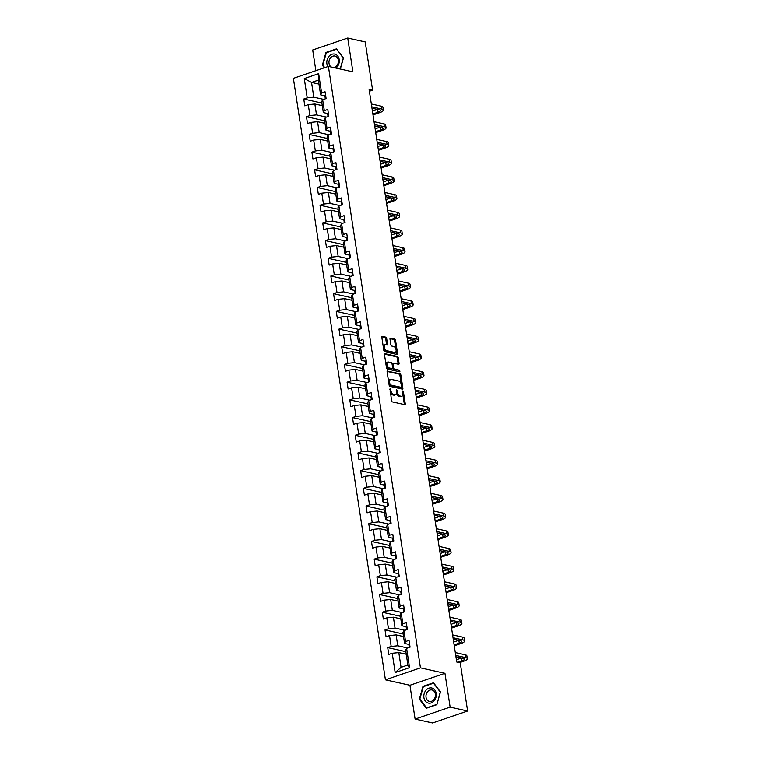 <?xml version="1.0" encoding="UTF-8"?>
<svg xmlns="http://www.w3.org/2000/svg" width="761" height="761" viewBox="0 0 761 761"><rect width="100%" height="100%" fill="white"/><g stroke="black" fill="none" stroke-linecap="round" stroke-linejoin="round"><path stroke-width="1.14" d="M390.06 388.129L391.506 400.638A1.17 0.637 71.1 0 0 392.372 401.903L404.728 404.652A1.17 0.637 71.1 0 0 404.938 404.643A1.17 0.637 71.1 0 0 405.252 403.691L403.435 391.867L402.693 390.983L402.712 393.18A3.738 2.026 71.1 0 1 401.722 396.224A3.738 2.026 71.1 0 1 401.057 396.253L400.029 396.024A3.738 2.026 71.1 0 1 397.28 391.972L396.452 389.556L396.319 391.753A3.738 2.026 71.1 0 1 395.33 394.807A3.738 2.026 71.1 0 1 394.674 394.835L393.637 394.607A3.738 2.026 71.1 0 1 390.897 390.555L390.06 388.129M386.664 338.417A1.17 0.637 71.1 0 0 385.808 337.152L382.336 336.372A1.17 0.637 71.1 0 0 382.136 336.381A1.17 0.637 71.1 0 0 381.822 337.332L383.839 350.479A1.17 0.637 71.1 0 0 384.695 351.744L397.052 354.493A1.17 0.637 71.1 0 0 397.261 354.483A1.17 0.637 71.1 0 0 397.575 353.532L395.558 340.395A1.17 0.637 71.1 0 0 394.702 339.13L390.517 338.198A1.17 0.637 71.1 0 0 390.307 338.207A1.17 0.637 71.1 0 0 389.993 339.159L390.859 344.781A1.17 0.637 71.1 0 0 391.715 346.046L393.789 346.502A3.12 1.693 71.1 0 1 395.986 349.413A3.12 1.693 71.1 0 1 395.263 352.438A3.12 1.693 71.1 0 1 394.702 352.467L386.569 350.65A3.12 1.693 71.1 0 1 384.372 347.739A3.12 1.693 71.1 0 1 385.104 344.714A3.12 1.693 71.1 0 1 385.656 344.695L387.007 344.999A1.17 0.637 71.1 0 0 387.216 344.99A1.17 0.637 71.1 0 0 387.53 344.039L386.664 338.417L385.722 338.74A1.17 0.637 71.1 0 0 384.866 337.475L381.832 336.8M352.904 71.857L347.729 38.05L365.223 41.941L372.605 90.15L369.104 89.379L456.733 662.003L460.224 662.783L467.606 710.993L450.112 707.093L444.938 673.295L420.443 667.844L328.41 66.407L352.904 71.857M387.644 371.007A1.17 0.637 71.1 0 0 387.435 371.016A1.17 0.637 71.1 0 0 387.121 371.967L389.137 385.104A1.17 0.637 71.1 0 0 389.993 386.369L402.35 389.118A1.17 0.637 71.1 0 0 402.559 389.109A1.17 0.637 71.1 0 0 402.873 388.158L400.857 375.021A1.17 0.637 71.1 0 0 400.001 373.756L387.263 371.13M386.483 367.791L384.476 354.655A1.17 0.637 71.1 0 1 384.781 353.694A1.17 0.637 71.1 0 1 384.99 353.694L397.356 356.443A1.17 0.637 71.1 0 1 398.212 357.708L399.068 363.33A1.17 0.637 71.1 0 1 398.764 364.281A1.17 0.637 71.1 0 1 398.555 364.291L393.542 363.178A1.17 0.637 71.1 0 0 393.332 363.187A1.17 0.637 71.1 0 0 393.028 364.139L393.599 367.867A1.17 0.637 71.1 0 0 394.455 369.133L399.677 370.293L399.915 371.853L387.339 369.056A1.17 0.637 71.1 0 1 386.483 367.791M420.443 667.844L385.427 679.801L293.394 78.364L328.41 66.407M321.893 103.077L303.782 99.044L304.819 105.855L308.272 104.676L309.946 115.558L306.483 116.747L307.53 123.548L310.983 122.369L312.647 133.261L309.194 134.44L310.241 141.242L313.694 140.062L315.358 150.954L311.905 152.133L312.942 158.944L316.395 157.765L318.069 168.647L314.607 169.827L315.653 176.638L319.106 175.458L320.771 186.35L317.318 187.529L318.364 194.331L321.817 193.151L323.482 204.043L320.029 205.223L321.066 212.024L324.519 210.845L326.193 221.736L322.731 222.916L323.777 229.727L327.23 228.547L328.895 239.439L325.442 240.619L326.488 247.42L329.941 246.241L331.606 257.132L328.153 258.312L329.19 265.113L332.643 263.934L334.317 274.826L330.854 276.005L331.901 282.816L335.354 281.637L337.018 292.519L333.565 293.698L334.612 300.509L338.065 299.33L339.729 310.222L336.276 311.401L337.313 318.203L340.766 317.023L342.44 327.915L338.978 329.094L340.024 335.905L343.477 334.726L345.142 345.608L341.689 346.788L342.735 353.599L346.188 352.419L347.853 363.311L344.4 364.49L345.437 371.292L348.89 370.112L350.564 381.004L347.102 382.184L348.148 388.985L351.601 387.806L353.266 398.697L349.813 399.877L350.859 406.688L354.312 405.508L355.977 416.391L352.524 417.58L353.561 424.381L357.014 423.202L358.688 434.093L355.225 435.273L356.272 442.074L359.725 440.895L361.389 451.787L357.936 452.966L358.983 459.777L362.436 458.598L364.1 469.48L360.647 470.659L361.684 477.47L365.137 476.291L366.812 487.183L363.349 488.362L364.395 495.164L367.848 493.984L369.513 504.876L366.06 506.055L367.106 512.857L370.559 511.677L372.224 522.569L368.771 523.749L369.808 530.56L373.261 529.38L374.935 540.272L371.473 541.452L372.519 548.253L375.972 547.073L377.637 557.965L374.184 559.145L375.23 565.946L378.683 564.767L380.348 575.658L376.895 576.838L377.932 583.649L381.385 582.469L383.059 593.352L379.596 594.531L380.643 601.342L384.096 600.163L385.76 611.054L382.307 612.234L383.354 619.035L386.807 617.856L388.471 628.748L385.018 629.927L386.055 636.738L389.508 635.559L391.183 646.441L387.72 647.621L388.766 654.431L392.219 653.252L395.168 672.534L409.551 667.625L407.877 665L405.623 650.255L406.602 648.334L410.055 647.154L409.018 640.353L405.565 641.533L404.576 643.445L402.911 632.553L403.901 630.641L407.354 629.461L406.307 622.66L402.854 623.839L401.865 625.751L400.2 614.859L401.19 612.947L404.643 611.768L403.606 604.957L400.143 606.137L399.164 608.058L397.499 597.166L398.479 595.245L401.932 594.065L400.895 587.264L397.442 588.443L396.452 590.355L394.788 579.473L395.777 577.551L399.23 576.372L398.184 569.57L394.731 570.75L393.741 572.662L392.077 561.77L393.066 559.858L396.519 558.679L395.482 551.868L392.02 553.047L391.04 554.969L389.375 544.077L390.355 542.165L393.808 540.985L392.771 534.174L389.318 535.354L388.329 537.266L386.664 526.384L387.653 524.462L391.106 523.283L390.06 516.481L386.607 517.661L385.618 519.573L383.953 508.681L384.942 506.769L388.395 505.589L387.359 498.778L383.896 499.958L382.916 501.88L381.251 490.988L382.231 489.076L385.684 487.896L384.647 481.085L381.194 482.265L380.205 484.186L378.54 473.294L379.53 471.373L382.983 470.193L381.936 463.392L378.483 464.571L377.494 466.483L375.829 455.601L376.819 453.68L380.272 452.5L379.235 445.699L375.772 446.878L374.793 448.79L373.128 437.898L374.108 435.986L377.561 434.807L376.524 427.996L373.071 429.175L372.081 431.097L370.417 420.205L371.406 418.293L374.859 417.104L373.813 410.303L370.36 411.482L369.37 413.394L367.706 402.512L368.695 400.59L372.148 399.411L371.111 392.609L367.649 393.789L366.669 395.701L365.004 384.809L365.984 382.897L369.437 381.718L368.4 374.907L364.947 376.086L363.958 378.008L362.293 367.116L363.282 365.204L366.735 364.024L365.689 357.213L362.236 358.393L361.247 360.314L359.582 349.423L360.571 347.501L364.024 346.322L362.987 339.52L359.525 340.7L358.545 342.612L356.88 331.72L357.86 329.808L361.313 328.628L360.276 321.827L356.823 323.006L355.834 324.918L354.169 314.027L355.159 312.115L358.612 310.935L357.565 304.124L354.112 305.304L353.123 307.225L351.458 296.333L352.448 294.412L355.901 293.232L354.864 286.431L351.401 287.61L350.421 289.522L348.757 278.64L349.737 276.719L353.19 275.539L352.153 268.738L348.7 269.917L347.71 271.829L346.046 260.937L347.035 259.025L350.488 257.846L349.442 251.035L345.989 252.214L344.999 254.136L343.335 243.244L344.324 241.332L347.777 240.153L346.74 233.342L343.278 234.521L342.298 236.433L340.633 225.551L341.613 223.629L345.066 222.45L344.029 215.648L340.576 216.828L339.587 218.74L337.922 207.848L338.911 205.936L342.364 204.757L341.318 197.946L337.865 199.125L336.876 201.047L335.211 190.155L336.2 188.243L339.653 187.063L338.616 180.252L335.154 181.432L334.174 183.353L332.509 172.462L333.489 170.54L336.942 169.361L335.905 162.559L332.452 163.739L331.463 165.651L329.798 154.768L330.788 152.847L334.241 151.667L333.194 144.866L329.741 146.045L328.752 147.957L327.087 137.066L328.077 135.154L331.53 133.974L330.493 127.163L327.04 128.343L326.05 130.264L324.386 119.372L325.366 117.46L328.819 116.271L327.782 109.47L324.329 110.649L323.339 112.561L321.675 101.679L322.664 99.758L326.117 98.578L325.071 91.777L321.618 92.956L320.628 94.868L318.374 80.124L311.563 82.454L313.817 97.199L323.72 99.396M303.782 99.044L307.235 97.865L304.286 78.583L318.669 73.665L321.618 92.956M322.664 99.758L324.329 110.649M325.366 117.46L327.04 128.343M328.077 135.154L329.741 146.045M330.788 152.847L332.452 163.739M333.489 170.54L335.154 181.432M336.2 188.243L337.865 199.125M338.911 205.936L340.576 216.828M341.613 223.629L343.278 234.521M344.324 241.332L345.989 252.214M347.035 259.025L348.7 269.917M349.737 276.719L351.401 287.61M352.448 294.412L354.112 305.304M355.159 312.115L356.823 323.006M357.86 329.808L359.525 340.7M360.571 347.501L362.236 358.393M363.282 365.204L364.947 376.086M365.984 382.897L367.649 393.789M368.695 400.59L370.36 411.482M371.406 418.293L373.071 429.175M374.108 435.986L375.772 446.878M376.819 453.68L378.483 464.571M379.53 471.373L381.194 482.265M382.231 489.076L383.896 499.958M384.942 506.769L386.607 517.661M387.653 524.462L389.318 535.354M390.355 542.165L392.02 553.047M393.066 559.858L394.731 570.75M395.777 577.551L397.442 588.443M398.479 595.245L400.143 606.137M401.19 612.947L402.854 623.839M403.901 630.641L405.565 641.533M406.602 648.334L409.551 667.625M326.421 117.099L316.528 114.892L314.864 104L322.284 105.655M328.305 112.885A3.149 0.828 171.3 0 0 327.611 113.551L323.339 112.561M314.864 104L308.272 104.676M316.528 114.892L309.946 115.558M329.132 134.792L319.23 132.585L317.565 121.703L324.995 123.349M331.016 130.588A3.149 0.828 171.3 0 0 330.322 131.244L326.05 130.264M317.565 121.703L310.983 122.369M319.23 132.585L312.647 133.261M331.844 152.485L321.941 150.288L320.276 139.396L327.696 141.051M333.023 148.909L328.752 147.957M320.276 139.396L313.694 140.062M321.941 150.288L315.358 150.954M334.545 170.188L324.652 167.981L322.987 157.089L330.407 158.745M335.734 166.602L331.463 165.651M322.987 157.089L316.395 157.765M324.652 167.981L318.069 168.647M337.256 187.881L327.354 185.674L325.689 174.783L333.118 176.438M338.436 184.295L334.174 183.353M325.689 174.783L319.106 175.458M327.354 185.674L320.771 186.35M339.967 205.575L330.065 203.377L328.4 192.485L335.82 194.131M341.147 201.998L336.876 201.047M328.4 192.485L321.817 193.151M330.065 203.377L323.482 204.043M342.669 223.268L332.776 221.071L331.111 210.179L338.531 211.834M343.858 219.691L339.587 218.74M331.111 210.179L324.519 210.845M332.776 221.071L326.193 221.736M345.38 240.971L335.477 238.764L333.813 227.872L341.242 229.527M346.559 237.384L342.298 236.433M333.813 227.872L327.23 228.547M335.477 238.764L328.895 239.439M348.091 258.664L338.188 256.457L336.524 245.575L343.943 247.22M349.27 255.087L344.999 254.136M336.524 245.575L329.941 246.241M338.188 256.457L331.606 257.132M350.792 276.357L340.899 274.16L339.235 263.268L346.655 264.923M351.982 272.78L347.71 271.829M339.235 263.268L332.643 263.934M340.899 274.16L334.317 274.826M353.504 294.06L343.601 291.853L341.936 280.961L349.366 282.616M354.683 290.474L350.421 289.522M341.936 280.961L335.354 281.637M343.601 291.853L337.018 292.519M356.215 311.753L346.312 309.546L344.647 298.664L352.067 300.31M357.394 308.167L353.123 307.225M344.647 298.664L338.065 299.33M346.312 309.546L339.729 310.222M358.916 329.446L349.023 327.249L347.358 316.357L354.778 318.003M360.105 325.87L355.834 324.918M347.358 316.357L340.766 317.023M349.023 327.249L342.44 327.915M361.627 347.14L351.725 344.942L350.06 334.05L357.489 335.706M362.807 343.563L358.545 342.612M350.06 334.05L343.477 334.726M351.725 344.942L345.142 345.608M364.338 364.842L354.436 362.636L352.771 351.744L360.191 353.399M365.518 361.256L361.247 360.314M352.771 351.744L346.188 352.419M354.436 362.636L347.853 363.311M367.04 382.536L357.147 380.329L355.482 369.446L362.902 371.092M368.923 378.331A3.149 0.828 171.3 0 0 368.229 378.997L363.958 378.008M355.482 369.446L348.89 370.112M357.147 380.329L350.564 381.004M369.751 400.229L359.848 398.032L358.184 387.14L365.613 388.795M371.634 396.024A3.149 0.828 171.3 0 0 370.94 396.69L366.669 395.701M358.184 387.14L351.601 387.806M359.848 398.032L353.266 398.697M372.462 417.932L362.559 415.725L360.895 404.833L368.314 406.488M374.336 413.718A3.149 0.828 171.3 0 0 373.641 414.384L369.37 413.394M360.895 404.833L354.312 405.508M362.559 415.725L355.977 416.391M375.163 435.625L365.27 433.418L363.606 422.536L371.026 424.181M377.047 431.42A3.149 0.828 171.3 0 0 376.353 432.077L372.081 431.097M363.606 422.536L357.014 423.202M365.27 433.418L358.688 434.093M377.875 453.318L367.972 451.121L366.307 440.229L373.737 441.884M379.054 449.741L374.793 448.79M366.307 440.229L359.725 440.895M367.972 451.121L361.389 451.787M380.586 471.021L370.683 468.814L369.018 457.922L376.438 459.577M381.765 467.435L377.494 466.483M369.018 457.922L362.436 458.598M370.683 468.814L364.1 469.48M383.287 488.714L373.394 486.507L371.729 475.615L379.149 477.271M384.476 485.128L380.205 484.186M371.729 475.615L365.137 476.291M373.394 486.507L366.812 487.183M385.998 506.407L376.096 504.21L374.431 493.318L381.86 494.964M387.178 502.831L382.916 501.88M374.431 493.318L367.848 493.984M376.096 504.21L369.513 504.876M388.709 524.101L378.807 521.903L377.142 511.012L384.562 512.667M389.889 520.524L385.618 519.573M377.142 511.012L370.559 511.677M378.807 521.903L372.224 522.569M391.411 541.803L381.518 539.597L379.853 528.705L387.273 530.36M392.6 538.217L388.329 537.266M379.853 528.705L373.261 529.38M381.518 539.597L374.935 540.272M394.122 559.497L384.219 557.29L382.555 546.408L389.984 548.053M395.301 555.92L391.04 554.969M382.555 546.408L375.972 547.073M384.219 557.29L377.637 557.965M396.833 577.19L386.93 574.993L385.266 564.101L392.686 565.756M398.013 573.613L393.741 572.662M385.266 564.101L378.683 564.767M386.93 574.993L380.348 575.658M399.535 594.893L389.642 592.686L387.977 581.794L395.397 583.449M400.724 591.307L396.452 590.355M387.977 581.794L381.385 582.469M389.642 592.686L383.059 593.352M402.246 612.586L392.343 610.379L390.678 599.497L398.108 601.142M403.425 609L399.164 608.058M390.678 599.497L384.096 600.163M392.343 610.379L385.76 611.054M404.957 630.279L395.054 628.082L393.389 617.19L400.809 618.836M406.136 626.703L401.865 625.751M393.389 617.19L386.807 617.856M395.054 628.082L388.471 628.748M407.658 647.972L397.765 645.775L396.101 634.883L403.52 636.538M408.847 644.396L404.576 643.445M396.101 634.883L389.508 635.559M397.765 645.775L391.183 646.441M395.168 672.534L401.057 667.33L398.802 652.577L406.231 654.232M398.802 652.577L392.219 653.252M444.938 673.295L409.922 685.252L415.097 719.059L450.112 707.093M415.097 719.059L432.59 722.95L467.606 710.993M347.729 38.05L312.714 50.007L315.882 70.687M409.922 685.252L385.427 679.801M369.389 91.253L372.605 90.15M401.057 667.33L407.877 665M318.983 84.1L311.563 82.454L304.286 78.583M325.594 95.192A3.149 0.828 171.3 0 0 324.899 95.857L320.628 94.868M318.669 73.665L318.374 80.124M313.817 97.199L307.235 97.865M405.832 651.654L387.72 647.621M403.121 633.961L385.018 629.927M400.419 616.258L382.307 612.234M397.708 598.565L379.596 594.531M394.997 580.871L376.895 576.838M392.296 563.178L374.184 559.145M389.584 545.475L371.473 541.452M386.873 527.782L368.771 523.749M384.172 510.089L366.06 506.055M381.461 492.386L363.349 488.362M378.75 474.693L360.647 470.659M376.048 457L357.936 452.966M373.337 439.306L355.225 435.273M370.626 421.604L352.524 417.58M367.924 403.91L349.813 399.877M365.213 386.217L347.102 382.184M362.502 368.514L344.4 364.49M359.801 350.821L341.689 346.788M357.09 333.128L338.978 329.094M354.379 315.425L336.276 311.401M351.677 297.732L333.565 293.698M348.966 280.038L330.854 276.005M346.255 262.345L328.153 258.312M343.553 244.642L325.442 240.619M340.842 226.949L322.731 222.916M338.141 209.256L320.029 205.223M335.43 191.553L317.318 187.529M332.719 173.86L314.607 169.827M330.017 156.167L311.905 152.133M327.306 138.473L309.194 134.44M324.595 120.771L306.483 116.747M440.457 691.892L433.513 682.75L422.964 686.346L419.368 699.093L426.312 708.244L436.862 704.638L440.457 691.892M340.338 69.061L343.458 58.007L336.514 48.866L325.965 52.471L322.369 65.218L324.329 67.796M420.005 699.235L419.368 699.093M423.734 686.517L422.964 686.346M326.745 52.642L325.965 52.471M323.006 65.36L322.369 65.218M390.155 391.772A3.738 2.026 71.1 0 0 392.695 394.921L393.637 394.607M395.33 394.807L394.388 395.13A3.738 2.026 71.1 0 1 393.722 395.159L392.695 394.921M396.386 392.581A3.738 2.026 71.1 0 0 399.078 396.348L400.029 396.024M401.722 396.224L400.771 396.548A3.738 2.026 71.1 0 1 400.115 396.576L399.078 396.348M404.291 404.557A1.17 0.637 71.1 0 0 404.3 404.015L402.778 394.055M401.266 384.2L399.915 375.344A1.17 0.637 71.1 0 0 399.059 374.079L387.13 371.425M401.913 389.023A1.17 0.637 71.1 0 0 401.922 388.481L401.713 387.111M389.908 384.096L390.507 384.98L401.361 387.397L401.475 385.104A3.738 2.026 71.1 0 0 398.735 381.052L391.316 379.406A3.738 2.026 71.1 0 0 390.65 379.435A3.738 2.026 71.1 0 0 389.661 382.479L389.908 384.096L389.023 384.391M389.09 384.838L390.507 384.98M400.676 387.625L389.565 385.304M390.65 379.435L389.708 379.758A3.738 2.026 71.1 0 0 388.652 381.927M384.486 354.112L396.405 356.766L397.356 356.443M398.117 364.196A1.17 0.637 71.1 0 0 398.127 363.653L397.261 358.031A1.17 0.637 71.1 0 0 396.405 356.766M392.59 363.501A1.17 0.637 71.1 0 0 392.391 363.511A1.17 0.637 71.1 0 0 392.077 363.986M392.638 368.124L392.647 368.191A1.17 0.637 71.1 0 0 393.504 369.456L399.677 370.293M399.344 371.729L398.726 370.617M388.338 362.017A3.12 1.693 71.1 0 0 387.787 362.036A3.12 1.693 71.1 0 0 387.054 365.061A3.12 1.693 71.1 0 0 389.252 367.972L392.115 368.609A1.17 0.637 71.1 0 0 392.324 368.6A1.17 0.637 71.1 0 0 392.638 367.649L392.067 363.92A1.17 0.637 71.1 0 0 391.202 362.655L388.338 362.017M387.787 362.036L386.835 362.36A3.12 1.693 71.1 0 0 385.96 364.338M386.131 365.499A3.12 1.693 71.1 0 0 388.3 368.295L389.252 367.972M391.544 368.809A1.17 0.637 71.1 0 1 391.382 368.923A1.17 0.637 71.1 0 1 391.173 368.933L388.3 368.295M386.569 344.904A1.17 0.637 71.1 0 0 386.578 344.362L385.722 338.74M385.104 344.714L384.153 345.037A3.12 1.693 71.1 0 0 383.268 346.797M383.515 348.414A3.12 1.693 71.1 0 0 385.618 350.973L386.569 350.65M395.263 352.438L394.312 352.762A3.12 1.693 71.1 0 1 393.76 352.79L385.618 350.973M395.891 349.071L394.617 340.719A1.17 0.637 71.1 0 0 393.76 339.454L390.003 338.616M396.614 354.398A1.17 0.637 71.1 0 0 396.624 353.855L396.139 350.688M409.542 643.768A3.149 0.828 171.3 0 0 408.847 644.434A3.149 0.828 171.3 0 0 408.847 644.443L409.351 647.402M459.53 662.622L463.725 661.185A8.923 2.359 171.3 0 0 467.302 658.674A8.923 2.359 171.3 0 0 465.58 657.599L455.715 655.402M467.302 658.674L466.864 655.839A8.923 2.359 171.3 0 0 465.142 654.764L455.287 652.567M409.875 645.946L409.77 645.975A3.149 0.828 171.3 0 0 409.18 646.593A3.149 0.828 171.3 0 0 409.18 646.603M455.934 656.781L463.211 658.408A5.945 1.57 -8.7 0 1 464.362 659.121A5.945 1.57 -8.7 0 1 461.984 660.795L457.78 662.232M461.423 658.008L456.381 659.73M432.153 688.087A7.734 6.174 -77.5 0 0 424.162 693.661A7.734 6.174 -77.5 0 0 427.948 702.964A7.734 6.174 -77.5 0 0 435.939 697.39A7.734 6.174 -77.5 0 0 432.153 688.087M432.277 690.037A5.86 4.671 -77.5 0 0 431.963 689.951A5.86 4.671 -77.5 0 0 426.179 694.451A5.86 4.671 -77.5 0 0 429.099 701.3A5.86 4.671 -77.5 0 0 429.413 701.385A5.86 4.671 -77.5 0 0 435.206 696.886A5.86 4.671 -77.5 0 0 432.277 690.037M436.785 704.391L426.569 707.873L419.834 699.017L423.316 686.66L433.542 683.178L440.267 692.034L436.919 704.42M427.064 707.987L426.569 707.873M335.934 68.081A7.734 6.174 -77.5 0 0 339.206 59.539A7.734 6.174 -77.5 0 0 331.929 54.269A7.734 6.174 -77.5 0 0 326.907 63.743A7.734 6.174 -77.5 0 0 327.905 66.578M333.651 67.567A5.86 4.671 -77.5 0 0 338.35 60.195A5.86 4.671 -77.5 0 0 334.964 56.067A5.86 4.671 -77.5 0 0 329.037 63.372A5.86 4.671 -77.5 0 0 331.282 67.044M336.895 49.37L343.268 58.15L340.205 69.023M324.747 67.653L322.835 65.132L326.326 52.785L336.543 49.294M406.831 626.075A3.149 0.828 171.3 0 0 406.136 626.741A3.149 0.828 171.3 0 0 406.136 626.75L406.469 628.89A3.149 0.828 171.3 0 0 406.469 628.909L406.64 629.699M454.25 645.804L461.023 643.492A8.923 2.359 171.3 0 0 464.591 640.971A8.923 2.359 171.3 0 0 462.869 639.896L453.014 637.708M464.591 640.971L464.162 638.137A8.923 2.359 171.3 0 0 462.441 637.062L452.576 634.874M407.164 628.253L407.059 628.282A3.149 0.828 171.3 0 0 406.469 628.89L406.136 626.75M453.223 639.088L460.51 640.705A5.945 1.57 -8.7 0 1 461.651 641.428A5.945 1.57 -8.7 0 1 459.273 643.102L454.108 644.871M458.712 640.305L453.67 642.027M404.129 608.381A3.149 0.828 171.3 0 0 403.435 609.038A3.149 0.828 171.3 0 0 403.435 609.057L403.758 611.197A3.149 0.828 171.3 0 0 403.758 611.207L403.929 612.006M451.539 628.11L458.312 625.799A8.923 2.359 171.3 0 0 461.889 623.278A8.923 2.359 171.3 0 0 460.167 622.203L450.303 620.006M461.889 623.278L461.451 620.443A8.923 2.359 171.3 0 0 459.73 619.368L449.865 617.171M404.462 610.55L404.348 610.588A3.149 0.828 171.3 0 0 403.758 611.197L403.435 609.057M450.512 621.395L457.799 623.012A5.945 1.57 -8.7 0 1 458.95 623.725A5.945 1.57 -8.7 0 1 456.562 625.409L451.397 627.169M456.01 622.612L450.969 624.334M401.418 590.679A3.149 0.828 171.3 0 0 400.724 591.345A3.149 0.828 171.3 0 0 400.724 591.354L401.057 593.504A3.149 0.828 171.3 0 0 401.057 593.513L401.228 594.312M448.838 610.417L455.601 608.096A8.923 2.359 171.3 0 0 459.178 605.585A8.923 2.359 171.3 0 0 457.456 604.51L447.592 602.312M459.178 605.585L458.74 602.75A8.923 2.359 171.3 0 0 457.019 601.675L447.164 599.478M401.751 592.857L401.646 592.886A3.149 0.828 171.3 0 0 401.057 593.504L400.724 591.354M447.81 603.692L455.088 605.318A5.945 1.57 -8.7 0 1 456.239 606.032A5.945 1.57 -8.7 0 1 453.86 607.716L448.695 609.475M453.299 604.919L448.258 606.641M398.707 572.985A3.149 0.828 171.3 0 0 398.013 573.651A3.149 0.828 171.3 0 0 398.013 573.661L398.345 575.801A3.149 0.828 171.3 0 0 398.345 575.82L398.517 576.619M446.127 592.714L452.9 590.403A8.923 2.359 171.3 0 0 456.467 587.892A8.923 2.359 171.3 0 0 454.745 586.817L444.89 584.619M456.467 587.892L456.039 585.047A8.923 2.359 171.3 0 0 454.317 583.972L444.453 581.785M399.04 575.164L398.935 575.192A3.149 0.828 171.3 0 0 398.345 575.801L398.013 573.661M445.099 585.999L452.386 587.616A5.945 1.57 -8.7 0 1 453.527 588.339A5.945 1.57 -8.7 0 1 451.149 590.013L445.984 591.782M450.588 587.226L445.546 588.947M396.005 555.292A3.149 0.828 171.3 0 0 395.311 555.958A3.149 0.828 171.3 0 0 395.311 555.968L395.806 558.916M443.416 575.021L450.189 572.71A8.923 2.359 171.3 0 0 453.765 570.189A8.923 2.359 171.3 0 0 452.044 569.114L442.179 566.926M453.765 570.189L453.328 567.354A8.923 2.359 171.3 0 0 451.606 566.279L441.741 564.082M396.338 557.461L396.224 557.499A3.149 0.828 171.3 0 0 395.634 558.108A3.149 0.828 171.3 0 0 395.634 558.117L395.311 555.968M442.388 568.305L449.675 569.922A5.945 1.57 -8.7 0 1 450.826 570.645A5.945 1.57 -8.7 0 1 448.438 572.32L443.273 574.079M447.887 569.523L442.845 571.245M393.294 537.599A3.149 0.828 171.3 0 0 392.6 538.255A3.149 0.828 171.3 0 0 392.6 538.274L393.104 541.223M440.714 557.328L447.478 555.016A8.923 2.359 171.3 0 0 451.054 552.496A8.923 2.359 171.3 0 0 449.332 551.421L439.468 549.223M451.054 552.496L450.617 549.661A8.923 2.359 171.3 0 0 448.895 548.586L439.04 546.388M393.627 539.768L393.523 539.796A3.149 0.828 171.3 0 0 392.933 540.415A3.149 0.828 171.3 0 0 392.933 540.424L392.6 538.274M439.687 550.612L446.964 552.229A5.945 1.57 -8.7 0 1 448.115 552.943A5.945 1.57 -8.7 0 1 445.737 554.626L440.571 556.386M445.175 551.83L440.134 553.551M390.583 519.896A3.149 0.828 171.3 0 0 389.889 520.562A3.149 0.828 171.3 0 0 389.889 520.572L390.393 523.53M438.003 539.625L444.776 537.314A8.923 2.359 171.3 0 0 448.343 534.802A8.923 2.359 171.3 0 0 446.621 533.727L436.766 531.53M448.343 534.802L447.915 531.958A8.923 2.359 171.3 0 0 446.193 530.893L436.329 528.695M390.916 522.075L390.812 522.103A3.149 0.828 171.3 0 0 390.222 522.721A3.149 0.828 171.3 0 0 390.222 522.731L389.889 520.572M436.976 532.909L444.262 534.536A5.945 1.57 -8.7 0 1 445.404 535.249A5.945 1.57 -8.7 0 1 443.026 536.924L437.86 538.693M442.464 534.136L437.423 535.858M387.882 502.203A3.149 0.828 171.3 0 0 387.187 502.869A3.149 0.828 171.3 0 0 387.187 502.878L387.682 505.827M435.292 521.932L442.065 519.62A8.923 2.359 171.3 0 0 445.642 517.1A8.923 2.359 171.3 0 0 443.92 516.025L434.055 513.837M445.642 517.1L445.204 514.265A8.923 2.359 171.3 0 0 443.482 513.19L433.618 511.002M388.215 504.372L388.1 504.41A3.149 0.828 171.3 0 0 387.511 505.019A3.149 0.828 171.3 0 0 387.511 505.038L387.187 502.878M434.265 515.216L441.551 516.833A5.945 1.57 -8.7 0 1 442.702 517.556A5.945 1.57 -8.7 0 1 440.315 519.23L435.149 521M439.763 516.434L434.721 518.155M385.171 484.51A3.149 0.828 171.3 0 0 384.476 485.166A3.149 0.828 171.3 0 0 384.476 485.185L384.98 488.134M432.59 504.239L439.354 501.927A8.923 2.359 171.3 0 0 442.931 499.406A8.923 2.359 171.3 0 0 441.209 498.331L431.344 496.134M442.931 499.406L442.493 496.572A8.923 2.359 171.3 0 0 440.771 495.497L430.916 493.299M385.504 486.679L385.399 486.717A3.149 0.828 171.3 0 0 384.809 487.325A3.149 0.828 171.3 0 0 384.809 487.335M431.563 497.523L438.84 499.14A5.945 1.57 -8.7 0 1 439.991 499.853A5.945 1.57 -8.7 0 1 437.613 501.537L432.448 503.297M437.052 498.74L432.01 500.462M382.46 466.807A3.149 0.828 171.3 0 0 381.765 467.473A3.149 0.828 171.3 0 0 381.765 467.482L382.269 470.441M429.879 486.545L436.652 484.224A8.923 2.359 171.3 0 0 440.219 481.713A8.923 2.359 171.3 0 0 438.498 480.638L428.643 478.441M440.219 481.713L439.791 478.878A8.923 2.359 171.3 0 0 438.07 477.803L428.205 475.606M382.793 468.985L382.688 469.014A3.149 0.828 171.3 0 0 382.098 469.632A3.149 0.828 171.3 0 0 382.098 469.642L381.765 467.482M428.852 479.82L436.139 481.447A5.945 1.57 -8.7 0 1 437.28 482.16A5.945 1.57 -8.7 0 1 434.902 483.834L429.737 485.604M434.341 481.047L429.299 482.769M379.758 449.114A3.149 0.828 171.3 0 0 379.064 449.78A3.149 0.828 171.3 0 0 379.064 449.789L379.558 452.747M427.168 468.843L433.941 466.531A8.923 2.359 171.3 0 0 437.518 464.01A8.923 2.359 171.3 0 0 435.796 462.935L425.932 460.747M437.518 464.01L437.08 461.176A8.923 2.359 171.3 0 0 435.359 460.101L425.494 457.913M380.091 451.292L379.977 451.321A3.149 0.828 171.3 0 0 379.387 451.929A3.149 0.828 171.3 0 0 379.387 451.948L379.064 449.789M426.141 462.127L433.428 463.744A5.945 1.57 -8.7 0 1 434.579 464.467A5.945 1.57 -8.7 0 1 432.191 466.141L427.026 467.91M431.639 463.354L426.598 465.076M377.38 433.589L377.275 433.627A3.149 0.828 171.3 0 0 376.685 434.236L376.353 432.077A3.149 0.828 171.3 0 0 376.353 432.096L376.857 435.045M424.467 451.149L431.23 448.838A8.923 2.359 171.3 0 0 434.807 446.317A8.923 2.359 171.3 0 0 433.085 445.242L423.221 443.054M434.807 446.317L434.369 443.482A8.923 2.359 171.3 0 0 432.648 442.407L422.793 440.21M423.439 444.434L430.716 446.051A5.945 1.57 -8.7 0 1 431.868 446.764A5.945 1.57 -8.7 0 1 429.489 448.448L424.324 450.208M428.928 445.651L423.887 447.373M374.669 415.896L374.564 415.925A3.149 0.828 171.3 0 0 373.974 416.543L373.641 414.384A3.149 0.828 171.3 0 0 373.641 414.403L373.974 416.524M421.756 433.456L428.529 431.145A8.923 2.359 171.3 0 0 432.096 428.624A8.923 2.359 171.3 0 0 430.374 427.549L420.519 425.351M432.096 428.624L431.668 425.789A8.923 2.359 171.3 0 0 429.946 424.714L420.082 422.517M373.974 416.543A3.149 0.828 171.3 0 0 373.974 416.552L374.146 417.351M420.728 426.731L428.015 428.357A5.945 1.57 -8.7 0 1 429.156 429.071A5.945 1.57 -8.7 0 1 426.778 430.755L421.613 432.514M426.217 427.958L421.175 429.68M371.967 398.203L371.853 398.231A3.149 0.828 171.3 0 0 371.263 398.84L370.94 396.69A3.149 0.828 171.3 0 0 370.94 396.7L371.263 398.831M419.045 415.753L425.818 413.442A8.923 2.359 171.3 0 0 429.394 410.93A8.923 2.359 171.3 0 0 427.672 409.856L417.808 407.658M429.394 410.93L428.957 408.086A8.923 2.359 171.3 0 0 427.235 407.011L417.37 404.823M371.263 398.84A3.149 0.828 171.3 0 0 371.273 398.859L371.435 399.658M418.017 409.038L425.304 410.664A5.945 1.57 -8.7 0 1 426.455 411.378A5.945 1.57 -8.7 0 1 424.067 413.052L418.902 414.821M423.516 410.265L418.474 411.986M369.256 380.5L369.152 380.538A3.149 0.828 171.3 0 0 368.562 381.147L368.229 378.997A3.149 0.828 171.3 0 0 368.229 379.007L368.552 381.137M416.343 398.06L423.116 395.749A8.923 2.359 171.3 0 0 426.683 393.228A8.923 2.359 171.3 0 0 424.961 392.153L415.097 389.965M426.683 393.228L426.246 390.393A8.923 2.359 171.3 0 0 424.524 389.318L414.669 387.13M368.562 381.147A3.149 0.828 171.3 0 0 368.562 381.166L368.733 381.955M415.316 391.344L422.593 392.961A5.945 1.57 -8.7 0 1 423.744 393.684A5.945 1.57 -8.7 0 1 421.366 395.359L416.2 397.118M420.804 392.562L415.763 394.284M366.212 360.638A3.149 0.828 171.3 0 0 365.518 361.294A3.149 0.828 171.3 0 0 365.527 361.313L365.851 363.435M413.632 380.367L420.405 378.055A8.923 2.359 171.3 0 0 423.972 375.534A8.923 2.359 171.3 0 0 422.25 374.46L412.395 372.262M423.972 375.534L423.544 372.7A8.923 2.359 171.3 0 0 421.822 371.625L411.958 369.427M366.545 362.807L366.441 362.845A3.149 0.828 171.3 0 0 365.851 363.454L366.022 364.262M365.851 363.454A3.149 0.828 171.3 0 0 365.851 363.463L365.518 361.294M412.605 373.651L419.891 375.268A5.945 1.57 -8.7 0 1 421.033 375.982A5.945 1.57 -8.7 0 1 418.655 377.665L413.489 379.425M418.093 374.869L413.052 376.59M363.511 342.935A3.149 0.828 171.3 0 0 362.816 343.601A3.149 0.828 171.3 0 0 362.816 343.611L363.32 346.569M410.921 362.664L417.694 360.353A8.923 2.359 171.3 0 0 421.271 357.841A8.923 2.359 171.3 0 0 419.549 356.766L409.684 354.569M421.271 357.841L420.833 355.007A8.923 2.359 171.3 0 0 419.111 353.932L409.247 351.734M363.844 345.114L363.729 345.142A3.149 0.828 171.3 0 0 363.14 345.76A3.149 0.828 171.3 0 0 363.149 345.77M409.894 355.948L417.18 357.575A5.945 1.57 -8.7 0 1 418.331 358.288A5.945 1.57 -8.7 0 1 415.944 359.963L410.778 361.732M415.392 357.175L410.35 358.897M360.8 325.242A3.149 0.828 171.3 0 0 360.105 325.908A3.149 0.828 171.3 0 0 360.105 325.917L360.438 328.058A3.149 0.828 171.3 0 0 360.438 328.077L360.609 328.866M408.219 344.971L414.992 342.659A8.923 2.359 171.3 0 0 418.56 340.138A8.923 2.359 171.3 0 0 416.838 339.064L406.973 336.876M418.56 340.138L418.122 337.304A8.923 2.359 171.3 0 0 416.4 336.229L406.545 334.041M361.133 327.42L361.028 327.449A3.149 0.828 171.3 0 0 360.438 328.058L360.105 325.917M407.192 338.255L414.469 339.872A5.945 1.57 -8.7 0 1 415.62 340.595A5.945 1.57 -8.7 0 1 413.242 342.269L408.077 344.039M412.681 339.473L407.639 341.194M358.089 307.549A3.149 0.828 171.3 0 0 357.394 308.205A3.149 0.828 171.3 0 0 357.404 308.224L357.727 310.364A3.149 0.828 171.3 0 0 357.727 310.374L357.898 311.173M405.508 327.278L412.281 324.966A8.923 2.359 171.3 0 0 415.848 322.445A8.923 2.359 171.3 0 0 414.127 321.37L404.272 319.173M415.848 322.445L415.42 319.61A8.923 2.359 171.3 0 0 413.699 318.536L403.834 316.338M358.421 309.717L358.317 309.756A3.149 0.828 171.3 0 0 357.727 310.364L357.404 308.224M404.481 320.562L411.768 322.179A5.945 1.57 -8.7 0 1 412.909 322.892A5.945 1.57 -8.7 0 1 410.531 324.576L405.366 326.336M409.97 321.779L404.928 323.501M355.387 289.846A3.149 0.828 171.3 0 0 354.693 290.512A3.149 0.828 171.3 0 0 354.693 290.521L355.016 292.671A3.149 0.828 171.3 0 0 355.026 292.681L355.197 293.48M402.797 309.584L409.57 307.263A8.923 2.359 171.3 0 0 413.147 304.752A8.923 2.359 171.3 0 0 411.425 303.677L401.561 301.48M413.147 304.752L412.709 301.917A8.923 2.359 171.3 0 0 410.988 300.842L401.123 298.645M355.72 292.024L355.606 292.053A3.149 0.828 171.3 0 0 355.016 292.671L354.693 290.521M401.77 302.859L409.057 304.486A5.945 1.57 -8.7 0 1 410.208 305.199A5.945 1.57 -8.7 0 1 407.82 306.883L402.655 308.643M407.268 304.086L402.227 305.808M352.676 272.153A3.149 0.828 171.3 0 0 351.982 272.819A3.149 0.828 171.3 0 0 351.982 272.828L352.314 274.968A3.149 0.828 171.3 0 0 352.314 274.987L352.486 275.786M400.096 291.882L406.869 289.57A8.923 2.359 171.3 0 0 410.436 287.059A8.923 2.359 171.3 0 0 408.714 285.984L398.85 283.786M410.436 287.059L409.998 284.214A8.923 2.359 171.3 0 0 408.276 283.14L398.422 280.952M353.009 274.331L352.904 274.36A3.149 0.828 171.3 0 0 352.314 274.968L351.982 272.828M399.068 285.166L406.345 286.783A5.945 1.57 -8.7 0 1 407.496 287.506A5.945 1.57 -8.7 0 1 405.118 289.18L399.953 290.949M404.557 286.393L399.515 288.115M349.965 254.459A3.149 0.828 171.3 0 0 349.27 255.125A3.149 0.828 171.3 0 0 349.28 255.135L349.775 258.084M397.385 274.188L404.158 271.877A8.923 2.359 171.3 0 0 407.725 269.356A8.923 2.359 171.3 0 0 406.003 268.281L396.148 266.093M407.725 269.356L407.297 266.521A8.923 2.359 171.3 0 0 405.575 265.446L395.71 263.249M350.298 256.628L350.193 256.666A3.149 0.828 171.3 0 0 349.603 257.275A3.149 0.828 171.3 0 0 349.603 257.285L349.27 255.125M396.357 267.472L403.644 269.09A5.945 1.57 -8.7 0 1 404.785 269.813A5.945 1.57 -8.7 0 1 402.407 271.487L397.242 273.247M401.846 268.69L396.804 270.412M347.263 236.766A3.149 0.828 171.3 0 0 346.569 237.422A3.149 0.828 171.3 0 0 346.569 237.442L346.892 239.582A3.149 0.828 171.3 0 0 346.902 239.591L347.073 240.39M394.674 256.495L401.447 254.184A8.923 2.359 171.3 0 0 405.023 251.663A8.923 2.359 171.3 0 0 403.301 250.588L393.437 248.39M405.023 251.663L404.586 248.828A8.923 2.359 171.3 0 0 402.864 247.753L392.999 245.556M347.596 238.935L347.482 238.964A3.149 0.828 171.3 0 0 346.892 239.582L346.569 237.442M393.646 249.779L400.933 251.396A5.945 1.57 -8.7 0 1 402.084 252.11A5.945 1.57 -8.7 0 1 399.696 253.794L394.531 255.553M399.145 250.997L394.103 252.719M344.552 219.063A3.149 0.828 171.3 0 0 343.858 219.729A3.149 0.828 171.3 0 0 343.858 219.739L344.362 222.697M391.972 238.792L398.745 236.481A8.923 2.359 171.3 0 0 402.312 233.969A8.923 2.359 171.3 0 0 400.59 232.895L390.726 230.697M402.312 233.969L401.875 231.125A8.923 2.359 171.3 0 0 400.153 230.06L390.298 227.862M344.885 221.242L344.781 221.27A3.149 0.828 171.3 0 0 344.191 221.889A3.149 0.828 171.3 0 0 344.191 221.898M390.945 232.076L398.222 233.703A5.945 1.57 -8.7 0 1 399.373 234.417A5.945 1.57 -8.7 0 1 396.995 236.091L391.829 237.86M396.433 233.304L391.392 235.025M341.841 201.37A3.149 0.828 171.3 0 0 341.147 202.036A3.149 0.828 171.3 0 0 341.156 202.046L341.651 204.994M389.261 221.099L396.034 218.788A8.923 2.359 171.3 0 0 399.601 216.267A8.923 2.359 171.3 0 0 397.879 215.192L388.024 213.004M399.601 216.267L399.173 213.432A8.923 2.359 171.3 0 0 397.451 212.357L387.587 210.169M342.174 203.539L342.07 203.577A3.149 0.828 171.3 0 0 341.48 204.186A3.149 0.828 171.3 0 0 341.48 204.205L341.156 202.046M388.234 214.383L395.52 216A5.945 1.57 -8.7 0 1 396.662 216.723A5.945 1.57 -8.7 0 1 394.284 218.397L389.118 220.167M393.722 215.601L388.681 217.323M339.14 183.677A3.149 0.828 171.3 0 0 338.445 184.333A3.149 0.828 171.3 0 0 338.445 184.352L338.949 187.301M386.55 203.406L393.323 201.094A8.923 2.359 171.3 0 0 396.9 198.573A8.923 2.359 171.3 0 0 395.178 197.499L385.313 195.301M396.9 198.573L396.462 195.739A8.923 2.359 171.3 0 0 394.74 194.664L384.876 192.466M339.473 185.846L339.358 185.884A3.149 0.828 171.3 0 0 338.769 186.493A3.149 0.828 171.3 0 0 338.778 186.502L338.445 184.352M385.523 196.69L392.809 198.307A5.945 1.57 -8.7 0 1 393.96 199.021A5.945 1.57 -8.7 0 1 391.573 200.704L386.407 202.464M391.021 197.908L385.979 199.629M336.429 165.974A3.149 0.828 171.3 0 0 335.734 166.64A3.149 0.828 171.3 0 0 335.734 166.649L336.238 169.608M383.848 185.713L390.621 183.391A8.923 2.359 171.3 0 0 394.188 180.88A8.923 2.359 171.3 0 0 392.467 179.805L382.602 177.608M394.188 180.88L393.751 178.045A8.923 2.359 171.3 0 0 392.029 176.971L382.174 174.773M336.762 168.152L336.657 168.181A3.149 0.828 171.3 0 0 336.067 168.799A3.149 0.828 171.3 0 0 336.067 168.809L335.734 166.649M382.821 178.987L390.098 180.614A5.945 1.57 -8.7 0 1 391.249 181.327A5.945 1.57 -8.7 0 1 388.871 183.001L383.706 184.771M388.31 180.214L383.268 181.936M333.718 148.281A3.149 0.828 171.3 0 0 333.023 148.947A3.149 0.828 171.3 0 0 333.033 148.956L333.527 151.915M381.137 168.01L387.91 165.698A8.923 2.359 171.3 0 0 391.477 163.177A8.923 2.359 171.3 0 0 389.756 162.103L379.901 159.915M391.477 163.177L391.049 160.343A8.923 2.359 171.3 0 0 389.328 159.268L379.463 157.08M334.05 150.459L333.946 150.488A3.149 0.828 171.3 0 0 333.356 151.097A3.149 0.828 171.3 0 0 333.356 151.116L333.033 148.956M380.11 161.294L387.397 162.911A5.945 1.57 -8.7 0 1 388.538 163.634A5.945 1.57 -8.7 0 1 386.16 165.308L380.995 167.078M385.599 162.521L380.557 164.243M331.349 132.756L331.235 132.794A3.149 0.828 171.3 0 0 330.645 133.403L330.322 131.244A3.149 0.828 171.3 0 0 330.322 131.263L330.826 134.212M378.426 150.317L385.199 148.005A8.923 2.359 171.3 0 0 388.776 145.484A8.923 2.359 171.3 0 0 387.054 144.409L377.19 142.221M388.776 145.484L388.338 142.649A8.923 2.359 171.3 0 0 386.617 141.575L376.752 139.377M377.399 143.601L384.685 145.218A5.945 1.57 -8.7 0 1 385.837 145.931A5.945 1.57 -8.7 0 1 383.449 147.615L378.284 149.375M382.897 144.818L377.856 146.54M328.638 115.063L328.533 115.092A3.149 0.828 171.3 0 0 327.943 115.71L327.611 113.551A3.149 0.828 171.3 0 0 327.611 113.57L327.934 115.691M375.725 132.623L382.498 130.312A8.923 2.359 171.3 0 0 386.065 127.791A8.923 2.359 171.3 0 0 384.343 126.716L374.479 124.519M386.065 127.791L385.627 124.956A8.923 2.359 171.3 0 0 383.905 123.881L374.051 121.684M327.943 115.71A3.149 0.828 171.3 0 0 327.943 115.72L328.115 116.519M374.697 125.898L381.974 127.525A5.945 1.57 -8.7 0 1 383.125 128.238A5.945 1.57 -8.7 0 1 380.747 129.922L375.582 131.682M380.186 127.125L375.144 128.847M325.927 97.37L325.822 97.398A3.149 0.828 171.3 0 0 325.232 98.007L324.899 95.857A3.149 0.828 171.3 0 0 324.909 95.867L325.232 97.998M373.014 114.921L379.787 112.609A8.923 2.359 171.3 0 0 383.354 110.098A8.923 2.359 171.3 0 0 381.632 109.023L371.777 106.825M383.354 110.098L382.926 107.253A8.923 2.359 171.3 0 0 381.204 106.179L371.339 103.991M325.232 98.007A3.149 0.828 171.3 0 0 325.232 98.026L325.404 98.825M371.986 108.205L379.273 109.831A5.945 1.57 -8.7 0 1 380.414 110.545A5.945 1.57 -8.7 0 1 378.036 112.219L372.871 113.988M377.475 109.432L372.433 111.154M390.012 390.85L390.897 390.555M393.722 395.159L394.674 394.835M396.167 390.745L397.052 390.441M396.376 392.276L397.28 391.972M400.115 396.576L401.057 396.253M402.559 392.162L403.435 391.867M404.3 404.015L405.252 403.691M389.775 389.318L390.659 389.023M399.059 374.079L400.001 373.756M399.915 375.344L400.857 375.021M401.922 388.481L402.873 388.158M400.41 387.72L401.361 387.397M388.776 382.783L389.661 382.479M397.261 358.031L398.212 357.708M398.127 363.653L399.068 363.33M392.143 364.433L393.028 364.139M392.647 368.191L393.599 367.867M393.504 369.456L394.455 369.133M391.173 368.933L392.115 368.609M386.578 344.362L387.53 344.039M393.76 352.79L394.702 352.467M393.76 339.454L394.702 339.13M394.617 340.719L395.558 340.395M396.624 353.855L397.575 353.532M384.866 337.475L385.808 337.152M465.58 657.599L465.142 654.764M409.171 646.574L408.847 644.443M461.984 660.795L461.556 658.037M462.869 639.896L462.441 637.062M459.273 643.102L458.845 640.343M460.167 622.203L459.73 619.368M456.562 625.409L456.143 622.641M457.456 604.51L457.019 601.675M453.86 607.716L453.432 604.947M454.745 586.817L454.317 583.972M451.149 590.013L450.721 587.254M452.044 569.114L451.606 566.279M448.438 572.32L448.02 569.551M449.332 551.421L448.895 548.586M445.737 554.626L445.309 551.858M446.621 533.727L446.193 530.893M443.026 536.924L442.598 534.165M443.92 516.025L443.482 513.19M440.315 519.23L439.896 516.472M441.209 498.331L440.771 495.497M384.8 487.316L384.476 485.185M437.613 501.537L437.185 498.769M438.498 480.638L438.07 477.803M434.902 483.834L434.474 481.076M435.796 462.935L435.359 460.101M432.191 466.141L431.772 463.382M433.085 445.242L432.648 442.407M429.489 448.448L429.061 445.68M430.374 427.549L429.946 424.714M426.778 430.755L426.35 427.986M427.672 409.856L427.235 407.011M424.067 413.052L423.649 410.293M424.961 392.153L424.524 389.318M421.366 395.359L420.938 392.6M422.25 374.46L421.822 371.625M418.655 377.665L418.227 374.897M419.549 356.766L419.111 353.932M363.14 345.741L362.816 343.611M415.944 359.963L415.525 357.204M416.838 339.064L416.4 336.229M413.242 342.269L412.814 339.511M414.127 321.37L413.699 318.536M410.531 324.576L410.103 321.808M411.425 303.677L410.988 300.842M407.82 306.883L407.401 304.115M408.714 285.984L408.276 283.14M405.118 289.18L404.69 286.421M406.003 268.281L405.575 265.446M402.407 271.487L401.979 268.719M403.301 250.588L402.864 247.753M399.696 253.794L399.278 251.025M400.59 232.895L400.153 230.06M344.181 221.87L343.858 219.739M396.995 236.091L396.567 233.332M397.879 215.192L397.451 212.357M394.284 218.397L393.856 215.639M395.178 197.499L394.74 194.664M391.573 200.704L391.154 197.936M392.467 179.805L392.029 176.971M388.871 183.001L388.443 180.243M389.756 162.103L389.328 159.268M386.16 165.308L385.732 162.55M387.054 144.409L386.617 141.575M383.449 147.615L383.03 144.847M384.343 126.716L383.905 123.881M380.747 129.922L380.319 127.154M381.632 109.023L381.204 106.179M378.036 112.219L377.608 109.46M400.562 387.71L401.504 387.387M392.391 363.511L393.332 363.187M391.382 368.923L392.324 368.6"/></g></svg>
